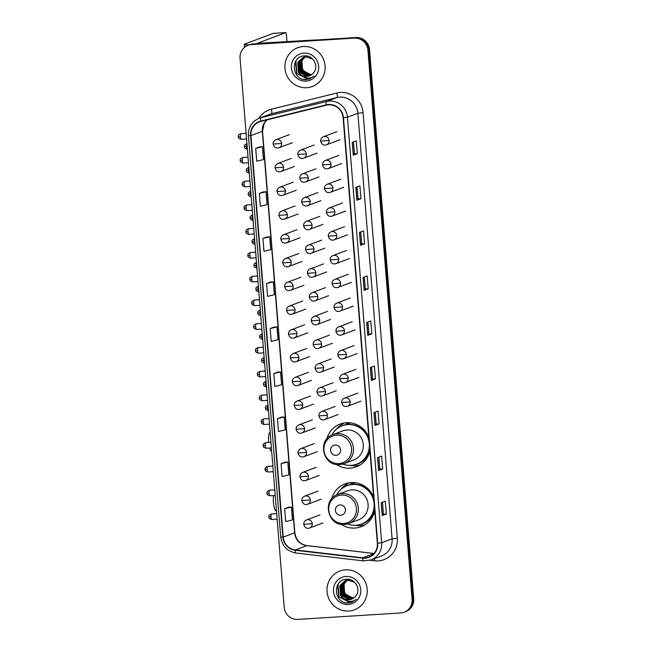 <?xml version="1.0" encoding="UTF-8"?>
<svg xmlns="http://www.w3.org/2000/svg" width="652" height="652" viewBox="0 0 652 652"><rect width="100%" height="100%" fill="white"/><g stroke="black" fill="none" stroke-linecap="round" stroke-linejoin="round"><path stroke-width="0.98" d="M373.661 497.28A22.869 22.127 -110.6 0 0 351.208 482.586A22.869 22.127 -110.6 0 0 344.998 483.914A22.869 22.127 -110.6 0 0 331.591 498.886M341.135 524.289A22.869 22.127 -110.6 0 0 354.867 528.055A22.869 22.127 -110.6 0 0 361.086 526.726A22.869 22.127 -110.6 0 0 374.737 510.72M349.007 482.839A22.869 22.127 -110.6 0 0 346.595 484.566M368.836 437.394A22.869 22.127 -110.6 0 0 346.391 422.7A22.869 22.127 -110.6 0 0 340.181 424.028A22.869 22.127 -110.6 0 0 326.774 439M336.318 464.403A22.869 22.127 -110.6 0 0 350.051 468.169A22.869 22.127 -110.6 0 0 356.269 466.84A22.869 22.127 -110.6 0 0 369.92 450.834M344.191 422.952A22.869 22.127 -110.6 0 0 341.778 424.68M344.533 425.039A20.929 20.253 69.4 0 1 348.6 422.936A20.929 20.253 69.4 0 1 349.244 422.708M349.692 422.749A20.929 20.253 -110.6 0 0 348.584 423.409M349.35 484.925A20.929 20.253 69.4 0 1 353.417 482.822A20.929 20.253 69.4 0 1 354.06 482.594M354.509 482.635A20.929 20.253 -110.6 0 0 353.408 483.287M359.399 465.104A22.869 22.127 -110.6 0 0 359.994 465.015M364.215 524.99A22.869 22.127 -110.6 0 0 364.81 524.901M404.11 612.228L405.74 611.609A12.942 12.527 -110.6 0 0 413.718 598.715L369.545 49.617A12.942 12.527 -110.6 0 0 355.968 37.531L253.18 43.953A12.942 12.527 -110.6 0 0 249.659 44.711L248.844 45.012A12.942 12.527 -110.6 0 1 252.365 44.263A12.942 12.527 -110.6 0 0 248.844 45.012L248.029 45.322A12.942 12.527 -110.6 0 0 240.05 58.215L284.223 607.314A12.942 12.527 -110.6 0 0 297.801 619.4L400.589 612.978A12.942 12.527 -110.6 0 0 404.11 612.228A12.942 12.527 -110.6 0 0 412.097 599.327L367.915 50.228A12.942 12.527 -110.6 0 0 354.346 38.142L251.55 44.564A12.942 12.527 -110.6 0 0 248.029 45.322M354.346 38.142L252.365 44.263L355.161 37.84A12.942 12.527 -110.6 0 1 368.73 49.927A12.942 12.527 -110.6 0 0 355.161 37.84L355.968 37.531M412.097 599.327L412.903 599.017L368.73 49.927L412.903 599.017A12.942 12.527 -110.6 0 1 404.925 611.918A12.942 12.527 -110.6 0 0 412.903 599.017L413.718 598.715M303.359 46.504A20.709 20.041 -110.6 0 0 297.728 47.71A20.709 20.041 -110.6 0 0 285.405 71.288A20.709 20.041 -110.6 0 0 306.668 87.686A20.709 20.041 -110.6 0 0 312.3 86.48A20.709 20.041 -110.6 0 0 324.631 62.902A20.709 20.041 -110.6 0 0 303.359 46.504A20.709 20.041 -110.6 0 0 297.728 47.71A20.709 20.041 -110.6 0 0 285.405 71.288A20.709 20.041 -110.6 0 0 306.668 87.686A20.709 20.041 -110.6 0 0 312.3 86.48A20.709 20.041 -110.6 0 0 324.631 62.902A20.709 20.041 -110.6 0 0 303.359 46.504M345.47 569.856A20.709 20.041 -110.6 0 0 339.839 571.062A20.709 20.041 -110.6 0 0 327.508 594.648A20.709 20.041 -110.6 0 0 348.779 611.038A20.709 20.041 -110.6 0 0 354.411 609.84A20.709 20.041 -110.6 0 0 366.734 586.254A20.709 20.041 -110.6 0 0 345.47 569.856A20.709 20.041 -110.6 0 0 339.839 571.062A20.709 20.041 -110.6 0 0 327.508 594.648A20.709 20.041 -110.6 0 0 348.779 611.038A20.709 20.041 -110.6 0 0 354.411 609.84A20.709 20.041 -110.6 0 0 366.734 586.254A20.709 20.041 -110.6 0 0 345.47 569.856M328.649 104.858A13.806 13.358 69.4 0 1 343.123 117.751L377.361 543.303A13.806 13.358 69.4 0 1 368.845 557.061A13.806 13.358 69.4 0 1 362.757 557.802L295.348 549.929A13.806 13.358 69.4 0 1 283.204 537.101L250.906 135.6A13.806 13.358 69.4 0 1 259.423 121.842A13.806 13.358 69.4 0 1 260.865 121.394L326.342 105.216A13.806 13.358 69.4 0 1 328.649 104.858M328.616 104.516A14.148 13.692 -110.6 0 0 326.253 104.882L260.784 121.06A14.148 13.692 -110.6 0 0 250.572 135.624L282.87 537.118A14.148 13.692 -110.6 0 0 295.315 550.272L362.724 558.145A14.148 13.692 -110.6 0 0 377.695 543.279L343.457 117.735A14.148 13.692 -110.6 0 0 328.616 104.516M382.455 502.219L383.425 514.208L382.251 515.553L386.326 514.02L385.291 501.152L381.216 502.684L382.251 515.553M383.425 514.2L386.326 514.02M382.7 468.975L379.798 469.163L378.633 470.508L382.7 468.975L381.664 456.107L377.589 457.639L378.633 470.508M379.081 423.939L376.171 424.118L375.006 425.463L379.081 423.939L378.038 411.07L373.971 412.594L375.006 425.463M371.583 367.084L372.553 379.081L371.379 380.426L375.454 378.893L374.419 366.025L370.344 367.557L371.379 380.426M372.553 379.073L375.454 378.893M357.337 153.676L354.427 153.856L353.262 155.209L357.337 153.676L356.294 140.808L352.227 142.34L353.262 155.209M360.955 198.721L358.054 198.901L356.888 200.254L360.955 198.721L359.92 185.853L355.845 187.385L356.888 200.254M360.711 231.957L361.681 243.954L360.507 245.291L364.582 243.767L363.547 230.898L359.472 232.422L360.507 245.291M361.681 243.946L364.582 243.767M364.338 277.002L365.307 288.991L364.134 290.336L368.209 288.803L367.166 275.935L363.099 277.467L364.134 290.336M365.299 288.991L368.209 288.803M371.827 333.848L368.926 334.028L367.761 335.381L371.827 333.848L370.792 320.98L366.717 322.512L367.761 335.381M281.517 417.109L277.442 418.625L278.477 431.494L285.217 429.847L284.182 416.978L281.477 417.117M285.136 462.154L281.069 463.67L282.104 476.539L288.844 474.892L287.809 462.023L285.095 462.154M288.763 507.199L284.688 508.715L285.723 521.584L292.463 519.937L291.428 507.069L288.722 507.199M270.645 281.982L266.57 283.498L267.605 296.367L274.345 294.72L273.31 281.851L270.604 281.982M267.018 236.937L262.943 238.453L263.978 251.33L270.719 249.683L269.683 236.806L266.978 236.945M263.392 191.9L259.325 193.416L260.36 206.285L267.1 204.638L266.065 191.769L263.351 191.9M259.773 146.855L255.698 148.371L256.733 161.24L263.473 159.593L262.438 146.724L259.732 146.855M277.891 372.072L273.816 373.588L274.851 386.457L281.591 384.81L280.556 371.942L277.85 372.072M270.197 328.543L271.232 341.412L277.972 339.765L276.937 326.897L274.223 327.027L270.197 328.543L276.937 326.897M368.926 334.036L367.964 322.047M358.054 198.909L357.092 186.912M354.435 153.864L353.465 141.875M376.18 424.126L375.21 412.129M379.798 469.163L378.836 457.174M266.57 283.498L273.31 281.851M262.943 238.453L269.683 236.806M259.325 193.416L266.065 191.769M255.698 148.371L262.438 146.724M273.816 373.588L280.556 371.942M277.442 418.625L284.182 416.978M281.069 463.67L287.809 462.023M284.688 508.715L291.428 507.069M311.248 74.939L302.194 70.587L301.632 60.807L305.063 56.903M305.217 56.806L305.666 56.537M305.821 56.455L306.285 56.227M311.395 74.833L302.52 70.465L301.949 60.685L305.242 56.879M305.389 56.781L305.837 56.504M305.992 56.414L306.456 56.178M310.637 75.298L309.252 75.485L300.898 71.068L300.336 61.296L304.378 57.026M304.525 56.944L304.997 56.708M305.152 56.642L306.97 56.048M310.792 75.216L309.578 75.371L301.224 70.954L300.662 61.174L304.549 56.985M304.696 56.903L305.16 56.667M305.315 56.585L305.796 56.382M305.633 56.447L306.864 56.031M310.01 75.616L307.964 75.974L299.61 71.557L299.048 61.785L303.702 57.197M310.165 75.542L308.282 75.852L299.928 71.435L299.366 61.663L303.873 57.148L307.051 56.341M304.028 57.074L304.5 56.871M304.337 56.928L307.369 56.219M300.564 74.524A9.747 9.438 -110.6 0 0 313.677 72.616C319.17 66.325 313.147 55.224 304.859 55.876C290.042 55.754 291.485 80.09 305.641 79.642L309.806 78.876L314.256 75.934C311.974 77.629 309.415 78.313 306.587 77.979L300.564 74.524L298.314 72.046L297.752 62.266L303.05 57.417L305.755 56.83L312.495 58.924M309.521 75.819L306.994 76.341L298.64 71.924L298.078 62.144L303.213 57.36M303.05 57.417L306.081 56.708M311.843 74.515L308.918 74.189L303.025 70.229L301.126 63.211M301.542 60.995L302.781 58.289M308.918 74.189A9.747 9.438 -110.6 0 0 311.86 74.499M303.889 53.105A14.067 13.61 -110.6 0 0 291.395 67.947A14.067 13.61 -110.6 0 0 306.138 81.076A14.067 13.61 -110.6 0 0 318.641 66.243A14.067 13.61 -110.6 0 0 303.889 53.105M309.879 78.851L306.505 79.56L303.351 79.316M310.499 78.59L307.793 79.079L296.839 73.342L295.902 60.889M310.417 78.631L307.63 79.136L296.676 73.399L295.446 61.671M249.219 44.874A17.262 1.239 175.4 0 1 244.296 44.401A17.262 1.239 175.4 0 1 244.785 44.067L273.188 33.391A2.16 0.522 -93.6 0 1 273.221 33.382A2.16 0.522 -93.6 0 1 273.261 33.391M286.986 41.744L286.407 34.564A2.16 0.522 86.4 0 0 285.763 32.6A2.16 0.522 86.4 0 0 285.723 32.608L257.198 43.366L315.87 39.943A2.16 2.086 69.4 0 1 316.236 39.951L316.579 39.992M271.697 451.583L270.865 450.809A9.495 2.29 -93.6 0 1 269.553 448.03M268.624 442.472A9.495 2.29 -93.6 0 1 268.624 442.439A9.495 2.29 -93.6 0 1 269.716 432.455L270.115 431.974M336.008 455.324A5.175 5.012 -110.6 0 0 340.613 449.864A5.175 5.012 -110.6 0 0 335.185 445.031A5.175 5.012 -110.6 0 0 330.58 450.491A5.175 5.012 -110.6 0 0 336.008 455.324M339.708 464.55A15.534 15.029 -110.6 0 0 343.93 463.645L353.686 459.978A15.534 15.029 -110.6 0 0 362.928 442.292A15.534 15.029 -110.6 0 0 346.978 429.994A15.534 15.029 -110.6 0 0 342.756 430.899L333.001 434.566C316.848 439.603 322.822 466.587 339.627 464.566L343.93 463.645A15.534 15.029 -110.6 0 0 353.172 445.96A15.534 15.029 -110.6 0 0 337.223 433.661A15.534 15.029 -110.6 0 0 333.001 434.566M342.724 464.037A20.497 19.837 -110.6 0 0 351.086 465.357A20.497 19.837 -110.6 0 0 356.652 464.159A20.497 19.837 -110.6 0 0 368.853 440.825A20.497 19.837 -110.6 0 0 347.801 424.599A20.497 19.837 -110.6 0 0 342.235 425.789A20.497 19.837 -110.6 0 0 331.827 435.063M356.652 464.159L357.06 464.012A20.497 19.837 -110.6 0 0 369.651 447.476M369.024 439.741A20.497 19.837 -110.6 0 0 348.209 424.444A20.497 19.837 -110.6 0 0 342.642 425.642L342.235 425.789M350.646 422.855A20.497 19.837 -110.6 0 0 347.94 423.653A20.497 19.837 -110.6 0 0 345.364 424.843M360.246 464.852A22.437 21.712 69.4 0 1 355.21 465.789A22.437 21.712 69.4 0 1 349.553 465.389M336.082 429.546A22.437 21.712 69.4 0 1 340.597 425.128L342.227 424.517L342.324 425.756M360.556 426.767L360.491 426.848A20.685 20.016 -110.6 0 1 361.77 427.688M337.932 428.258L340.597 425.128M276.513 511.47L275.682 510.687A9.495 2.29 -93.6 0 1 273.441 502.325A9.495 2.29 -93.6 0 1 273.538 495.553M340.833 515.21A5.175 5.012 -110.6 0 0 345.43 509.75A5.175 5.012 -110.6 0 0 340.002 504.917A5.175 5.012 -110.6 0 0 335.405 510.377A5.175 5.012 -110.6 0 0 340.833 515.21M344.525 524.436A15.534 15.029 -110.6 0 0 348.747 523.532L358.502 519.864A15.534 15.029 -110.6 0 0 367.752 502.179A15.534 15.029 -110.6 0 0 351.795 489.88A15.534 15.029 -110.6 0 0 347.573 490.785L337.817 494.452C321.664 499.489 327.638 526.474 344.452 524.452L348.747 523.532A15.534 15.029 -110.6 0 0 357.989 505.846A15.534 15.029 -110.6 0 0 342.039 493.548A15.534 15.029 -110.6 0 0 337.817 494.452M347.54 523.923A20.497 19.837 -110.6 0 0 355.902 525.243A20.497 19.837 -110.6 0 0 361.469 524.045A20.497 19.837 -110.6 0 0 373.669 500.712A20.497 19.837 -110.6 0 0 352.626 484.485A20.497 19.837 -110.6 0 0 347.051 485.675A20.497 19.837 -110.6 0 0 336.652 494.949M361.469 524.045L361.876 523.898A20.497 19.837 -110.6 0 0 374.468 507.362M373.849 499.619A20.497 19.837 -110.6 0 0 353.034 484.33A20.497 19.837 -110.6 0 0 347.459 485.528L347.051 485.675M355.462 482.741A20.497 19.837 -110.6 0 0 352.756 483.531A20.497 19.837 -110.6 0 0 350.181 484.729M365.063 524.738A22.437 21.712 69.4 0 1 360.026 525.675A22.437 21.712 69.4 0 1 354.37 525.276M340.898 489.432A22.437 21.712 69.4 0 1 345.413 485.015L347.043 484.395L347.149 485.642M365.381 486.653L365.307 486.734A20.685 20.016 -110.6 0 1 366.595 487.574M342.748 488.144L345.413 485.015M353.351 598.291L344.305 593.939L343.734 584.168L347.174 580.256M347.32 580.158L347.777 579.897M347.932 579.807L348.396 579.579M353.506 598.194L344.623 593.817L344.06 584.045L347.353 580.231M347.5 580.133L347.948 579.856M348.103 579.775L348.567 579.53M352.748 598.658L351.363 598.846L343.009 594.428L342.447 584.648L346.481 580.378M346.636 580.296L347.1 580.068M347.263 579.995L349.073 579.408M352.903 598.569L351.689 598.723L343.335 594.306L342.765 584.526L346.652 580.345M346.807 580.256L347.272 580.019M347.426 579.946L347.907 579.742M347.744 579.799L348.975 579.392M352.121 598.968L350.067 599.327L341.713 594.909L341.151 585.137L345.813 580.549M345.967 580.484L349.154 579.701M352.276 598.895L350.393 599.212L342.039 594.795L341.477 585.015L345.976 580.508M346.13 580.435L346.611 580.223M346.448 580.288L349.48 579.579M342.675 597.876A9.747 9.438 -110.6 0 0 355.788 595.969C361.281 589.685 355.25 578.577 346.962 579.229C332.153 579.106 333.596 603.45 347.752 602.994L351.917 602.236L356.367 599.286C354.085 600.981 351.526 601.666 348.698 601.34L342.675 597.876L340.425 595.398L339.863 585.626L345.152 580.769L347.866 580.182L354.606 582.277M351.632 599.172L349.097 599.693L340.743 595.276L340.181 585.504L345.315 580.712M345.152 580.769L348.184 580.06M353.946 597.876L351.029 597.55L345.136 593.589L343.237 586.564M343.653 584.347L344.892 581.649M351.029 597.55A9.747 9.438 -110.6 0 0 353.971 597.851M346 576.466A14.067 13.61 -110.6 0 0 333.498 591.299A14.067 13.61 -110.6 0 0 348.25 604.437A14.067 13.61 -110.6 0 0 360.743 589.595A14.067 13.61 -110.6 0 0 346 576.466M351.917 602.236L348.608 602.921L345.462 602.668M352.61 601.951L349.904 602.432L338.942 596.694L338.013 584.249M352.528 601.983L349.741 602.489L338.779 596.759L337.557 585.031M253.18 43.953L251.55 44.564M369.545 49.617L367.915 50.228M258.901 118.354A21.573 20.88 69.4 0 1 271.371 109.202L336.839 93.024A21.573 20.88 69.4 0 1 363.066 112.617L397.304 538.161L392.105 538.805L357.866 113.261A17.262 16.699 -110.6 0 0 339.773 97.148A17.262 16.699 -110.6 0 0 336.888 97.588L271.419 113.766A17.262 16.699 -110.6 0 0 269.61 114.328L259.186 118.248A17.262 16.699 69.4 0 1 260.996 117.686A4.311 1.084 76.1 0 0 260.784 121.06M397.304 538.161A21.573 20.88 69.4 0 1 378.136 560.916A21.573 20.88 69.4 0 1 374.484 560.818L369.953 560.288M381.461 556.009A17.262 16.699 -110.6 0 0 392.105 538.805L381.681 542.725A17.262 16.699 69.4 0 1 371.037 559.929L381.461 556.009M271.371 109.202A4.311 1.084 -103.9 0 1 271.419 113.766L260.996 117.686L326.465 101.508A17.262 16.699 69.4 0 1 329.35 101.06A17.262 16.699 69.4 0 1 347.443 117.181L343.457 117.735M326.253 104.882A4.311 1.084 76.1 0 1 326.465 101.508L336.888 97.588A4.311 1.084 -103.9 0 0 336.839 93.024M259.186 118.248C251.802 121.533 248.216 127.295 248.42 135.526L250.572 135.624M282.87 537.118L280.719 537.028C282.072 545.993 287.133 551.315 295.902 552.994L363.311 560.867L371.037 559.929M295.315 550.272A4.311 0.97 96.7 0 0 295.902 552.994M362.724 558.145A4.311 0.97 96.7 0 0 363.311 560.867M377.695 543.279L381.681 542.725L347.443 117.181L357.866 113.261L363.066 112.617M374.533 558.609A4.311 0.97 -83.3 0 1 374.484 560.818M283.204 537.101L294.614 532.814A13.806 13.358 -110.6 0 0 306.75 545.642L374.012 553.499M295.348 549.929L306.75 545.642A7.767 1.752 -83.3 0 1 306.953 545.61L374.052 553.45M362.757 557.802L373.914 553.605M266.88 119.911A13.806 13.358 -110.6 0 0 262.308 131.321L294.614 532.814A7.767 0.554 -4.6 0 0 294.834 532.66C296.008 540.011 300.05 544.33 306.953 545.61M250.906 135.6L262.308 131.321A7.767 0.554 -4.6 0 0 262.528 131.166L294.834 532.66M367.85 335.332L366.815 322.479M364.223 290.287L363.188 277.434M360.597 245.242L359.562 232.389M356.978 200.205L355.943 187.344M353.351 155.16L352.316 142.307M371.469 380.377L370.434 367.516M375.096 425.414L374.061 412.561M378.722 470.459L377.687 457.606M382.341 515.504L381.306 502.651M285.723 32.608L273.188 33.391M338.885 463.564A14.271 13.806 -110.6 0 0 351.567 448.511A14.271 13.806 -110.6 0 0 336.603 435.186A14.271 13.806 -110.6 0 0 323.922 450.239A14.271 13.806 -110.6 0 0 338.885 463.564M354.289 464.884A20.685 20.016 -110.6 0 0 369.904 450.646M343.702 523.45A14.271 13.806 -110.6 0 0 356.383 508.397A14.271 13.806 -110.6 0 0 341.42 495.072A14.271 13.806 -110.6 0 0 328.738 510.125A14.271 13.806 -110.6 0 0 343.702 523.45M359.105 524.77A20.685 20.016 -110.6 0 0 374.721 510.532M329.113 140.498A4.311 4.173 -110.6 0 0 323.416 136.724C321.444 137.702 320.515 139.169 320.637 141.109L329.113 140.498A4.311 4.173 -110.6 0 1 326.456 144.801C323.579 145.698 321.64 144.467 320.637 141.109M325.283 145.054A4.311 4.173 -110.6 0 0 326.456 144.801L339.896 139.748M331.029 164.263A4.311 4.173 -110.6 0 0 325.332 160.49C323.351 161.468 322.422 162.935 322.553 164.875L331.029 164.263A4.311 4.173 -110.6 0 1 328.363 168.566C325.495 169.463 323.555 168.232 322.553 164.875M327.198 168.819A4.311 4.173 -110.6 0 0 328.363 168.566L341.803 163.513M332.944 188.029A4.311 4.173 -110.6 0 0 327.247 184.255C325.267 185.241 324.337 186.7 324.46 188.64L332.944 188.029A4.311 4.173 -110.6 0 1 330.279 192.332C327.41 193.228 325.47 191.998 324.46 188.64M329.105 192.584A4.311 4.173 -110.6 0 0 330.279 192.332L343.718 187.279M334.851 211.794A4.311 4.173 -110.6 0 0 329.154 208.021C327.174 209.007 326.253 210.466 326.375 212.405L334.851 211.794A4.311 4.173 -110.6 0 1 332.194 216.097C329.317 216.994 327.377 215.763 326.375 212.405M331.02 216.35A4.311 4.173 -110.6 0 0 332.194 216.097L345.633 211.044M336.766 235.559A4.311 4.173 -110.6 0 0 331.069 231.786C329.089 232.772 328.16 234.231 328.282 236.171L336.766 235.559A4.311 4.173 -110.6 0 1 334.101 239.863C331.232 240.759 329.293 239.528 328.282 236.171M332.927 240.115A4.311 4.173 -110.6 0 0 334.101 239.863L347.54 234.81M338.673 259.325A4.311 4.173 -110.6 0 0 332.976 255.551C331.004 256.538 330.075 257.996 330.197 259.936L338.673 259.325A4.311 4.173 -110.6 0 1 336.016 263.628C333.139 264.525 331.2 263.294 330.197 259.936M334.843 263.881A4.311 4.173 -110.6 0 0 336.016 263.628L349.456 258.575M340.588 283.09A4.311 4.173 -110.6 0 0 334.892 279.317C332.911 280.303 331.982 281.762 332.112 283.702L340.588 283.09A4.311 4.173 -110.6 0 1 337.932 287.393C335.055 288.29 333.115 287.059 332.112 283.702M336.758 287.646A4.311 4.173 -110.6 0 0 337.932 287.393L351.363 282.34M342.504 306.856A4.311 4.173 -110.6 0 0 336.807 303.082C334.826 304.068 333.897 305.527 334.02 307.467L342.504 306.856A4.311 4.173 -110.6 0 1 339.839 311.159C336.97 312.055 335.03 310.825 334.02 307.467M338.665 311.411A4.311 4.173 -110.6 0 0 339.839 311.159L353.278 306.106M344.411 330.621A4.311 4.173 -110.6 0 0 338.714 326.848C336.734 327.834 335.813 329.293 335.935 331.232L344.411 330.621A4.311 4.173 -110.6 0 1 341.754 334.924C338.877 335.821 336.937 334.59 335.935 331.232M340.58 335.177A4.311 4.173 -110.6 0 0 341.754 334.924L355.193 329.871M346.326 354.386A4.311 4.173 -110.6 0 0 340.629 350.613C338.649 351.599 337.72 353.058 337.842 354.998L346.326 354.386A4.311 4.173 -110.6 0 1 343.661 358.69C340.792 359.586 338.853 358.355 337.842 354.998M342.496 358.942A4.311 4.173 -110.6 0 0 343.661 358.69L357.1 353.637M348.233 378.152A4.311 4.173 -110.6 0 0 342.544 374.378C340.564 375.365 339.635 376.823 339.757 378.763L348.233 378.152A4.311 4.173 -110.6 0 1 345.576 382.455C342.699 383.352 340.76 382.121 339.757 378.763M344.403 382.708A4.311 4.173 -110.6 0 0 345.576 382.455L359.016 377.402M350.148 401.917A4.311 4.173 -110.6 0 0 344.452 398.144C342.471 399.13 341.542 400.589 341.672 402.528L350.148 401.917A4.311 4.173 -110.6 0 1 347.492 406.22C344.615 407.117 342.675 405.886 341.672 402.528M346.318 406.473A4.311 4.173 -110.6 0 0 347.492 406.22L360.931 401.167M244.484 146.602L246.537 146.684A2.804 0.676 -93.6 0 1 246.921 143.676M306.334 153.864A4.311 4.173 -110.6 0 0 300.637 150.09C298.665 151.068 297.736 152.535 297.858 154.475L306.334 153.864A4.311 4.173 -110.6 0 1 303.677 158.167C300.8 159.064 298.86 157.833 297.858 154.475M247.369 149.235A2.804 0.676 -93.6 0 1 246.537 146.684M302.504 158.42A4.311 4.173 -110.6 0 0 303.677 158.167L317.116 153.114M246.399 170.368L248.453 170.449A2.804 0.676 -93.6 0 1 248.836 167.442M308.249 177.629A4.311 4.173 -110.6 0 0 302.552 173.856C300.572 174.834 299.643 176.301 299.773 178.24L308.249 177.629A4.311 4.173 -110.6 0 1 305.592 181.932C302.715 182.829 300.776 181.598 299.773 178.24M249.284 173A2.804 0.676 -93.6 0 1 248.453 170.449M304.419 182.185A4.311 4.173 -110.6 0 0 305.592 181.932L319.024 176.879M248.306 194.133L250.368 194.214A2.804 0.676 -93.6 0 1 250.743 191.207M310.165 201.395A4.311 4.173 -110.6 0 0 304.468 197.621C302.487 198.599 301.558 200.066 301.68 202.006L310.165 201.395A4.311 4.173 -110.6 0 1 307.5 205.698C304.631 206.594 302.691 205.364 301.68 202.006M250.849 191.166C246.872 192.902 248.73 193.677 248.233 194.19C248.787 194.532 247.067 195.576 251.199 196.765A2.804 0.676 -93.6 0 1 250.368 194.214M306.326 205.95A4.311 4.173 -110.6 0 0 307.5 205.698L320.939 200.645M250.221 217.898L252.275 217.98A2.804 0.676 -93.6 0 1 252.658 214.973M312.072 225.16A4.311 4.173 -110.6 0 0 306.375 221.387C304.394 222.373 303.473 223.832 303.596 225.771L312.072 225.16A4.311 4.173 -110.6 0 1 309.415 229.463C306.538 230.36 304.598 229.129 303.596 225.771M252.764 214.932C248.787 216.668 250.645 217.442 250.14 217.955C250.694 218.298 248.982 219.341 253.115 220.531A2.804 0.676 -93.6 0 1 252.275 217.98M308.241 229.716A4.311 4.173 -110.6 0 0 309.415 229.463L322.854 224.41M252.137 241.664L254.19 241.745A2.804 0.676 -93.6 0 1 254.573 238.738M313.987 248.925A4.311 4.173 -110.6 0 0 308.29 245.152C306.31 246.138 305.38 247.597 305.503 249.537L313.987 248.925A4.311 4.173 -110.6 0 1 311.322 253.229C308.453 254.125 306.513 252.894 305.503 249.537M254.679 238.697C250.702 240.433 252.552 241.207 252.055 241.721C252.609 242.063 250.898 243.106 255.022 244.296A2.804 0.676 -93.6 0 1 254.19 241.745M310.148 253.481A4.311 4.173 -110.6 0 0 311.322 253.229L324.761 248.176M254.044 265.429L256.097 265.511A2.804 0.676 -93.6 0 1 256.48 262.503M315.894 272.691A4.311 4.173 -110.6 0 0 310.205 268.917C308.225 269.904 307.296 271.362 307.418 273.302L315.894 272.691A4.311 4.173 -110.6 0 1 313.237 276.994C310.36 277.891 308.42 276.66 307.418 273.302M256.586 262.463C252.609 264.199 254.467 264.973 253.97 265.486C254.524 265.829 252.805 266.872 256.937 268.062A2.804 0.676 -93.6 0 1 256.097 265.511M312.063 277.247A4.311 4.173 -110.6 0 0 313.237 276.994L326.676 271.941M255.959 289.195L258.013 289.276A2.804 0.676 -93.6 0 1 258.396 286.269M317.809 296.456A4.311 4.173 -110.6 0 0 312.112 292.683C310.132 293.669 309.203 295.128 309.333 297.067L317.809 296.456A4.311 4.173 -110.6 0 1 315.152 300.759C312.275 301.656 310.336 300.425 309.333 297.067M258.502 286.228C254.524 287.964 256.383 288.738 255.877 289.252C256.432 289.594 254.72 290.637 258.852 291.827A2.804 0.676 -93.6 0 1 258.013 289.276M313.979 301.012A4.311 4.173 -110.6 0 0 315.152 300.759L328.592 295.706M257.874 312.96L259.928 313.041A2.804 0.676 -93.6 0 1 260.311 310.034M319.724 320.222A4.311 4.173 -110.6 0 0 314.028 316.448C312.047 317.434 311.118 318.893 311.24 320.833L319.724 320.222A4.311 4.173 -110.6 0 1 317.059 324.525C314.191 325.421 312.251 324.191 311.24 320.833M260.409 309.993C256.432 311.729 258.29 312.504 257.793 313.017C258.347 313.359 256.635 314.403 260.759 315.592A2.804 0.676 -93.6 0 1 259.928 313.041M315.886 324.777A4.311 4.173 -110.6 0 0 317.059 324.525L330.499 319.472M259.781 336.725L261.835 336.807A2.804 0.676 -93.6 0 1 262.218 333.8M321.632 343.987A4.311 4.173 -110.6 0 0 315.935 340.214C313.962 341.2 313.033 342.659 313.156 344.598L321.632 343.987A4.311 4.173 -110.6 0 1 318.975 348.29C316.098 349.187 314.158 347.956 313.156 344.598M262.324 333.759C258.347 335.495 260.205 336.269 259.7 336.782C260.262 337.125 258.542 338.168 262.674 339.358A2.804 0.676 -93.6 0 1 261.835 336.807M317.801 348.543A4.311 4.173 -110.6 0 0 318.975 348.29L332.414 343.237M261.697 360.491L263.75 360.572A2.804 0.676 -93.6 0 1 264.133 357.565M323.547 367.752A4.311 4.173 -110.6 0 0 317.85 363.979C315.87 364.965 314.94 366.424 315.071 368.364L323.547 367.752A4.311 4.173 -110.6 0 1 320.882 372.056C318.013 372.952 316.073 371.721 315.071 368.364M264.239 357.524C260.262 359.26 262.112 360.034 261.615 360.548C262.169 360.89 260.458 361.933 264.59 363.123A2.804 0.676 -93.6 0 1 263.75 360.572M319.716 372.308A4.311 4.173 -110.6 0 0 320.882 372.056L334.321 367.003M263.604 384.256L265.657 384.338A2.804 0.676 -93.6 0 1 266.04 381.33M325.462 391.518A4.311 4.173 -110.6 0 0 319.765 387.744C317.785 388.731 316.856 390.189 316.978 392.129L325.462 391.518A4.311 4.173 -110.6 0 1 322.797 395.821C319.928 396.718 317.989 395.487 316.978 392.129M266.146 381.29C262.169 383.026 264.027 383.8 263.53 384.313C264.084 384.656 262.365 385.699 266.497 386.889A2.804 0.676 -93.6 0 1 265.657 384.338M321.623 396.074A4.311 4.173 -110.6 0 0 322.797 395.821L336.236 390.768M265.519 408.03L267.573 408.103A2.804 0.676 -93.6 0 1 267.956 405.096M327.369 415.283A4.311 4.173 -110.6 0 0 321.672 411.51C319.692 412.496 318.771 413.955 318.893 415.894L327.369 415.283A4.311 4.173 -110.6 0 1 324.712 419.586C321.835 420.483 319.896 419.252 318.893 415.894M268.062 405.055C264.084 406.791 265.943 407.565 265.437 408.079C265.992 408.421 264.28 409.464 268.412 410.654A2.804 0.676 -93.6 0 1 267.573 408.103M323.539 419.839A4.311 4.173 -110.6 0 0 324.712 419.586L338.152 414.533M240.409 136.749A2.804 0.676 -93.6 0 1 240.898 133.701C236.92 135.437 238.779 136.211 238.282 136.724L240.409 136.749A2.804 0.676 -93.6 0 0 241.248 139.292L246.546 138.966M238.355 136.667L238.282 136.724C238.836 137.059 237.116 138.102 241.248 139.292M281.648 143.464A4.311 4.173 -110.6 0 0 275.951 139.691C273.97 140.669 273.041 142.136 273.164 144.076L281.648 143.464A4.311 4.173 -110.6 0 1 278.983 147.768C276.114 148.664 274.174 147.433 273.164 144.076M277.809 148.02A4.311 4.173 -110.6 0 0 278.983 147.768L292.422 142.715M242.324 160.514A2.804 0.676 -93.6 0 1 242.813 157.466C238.836 159.202 240.694 159.976 240.189 160.49L242.324 160.514A2.804 0.676 -93.6 0 0 243.163 163.057L248.453 162.731M240.27 160.433L240.189 160.49C240.743 160.824 239.031 161.867 243.163 163.057M283.555 167.23A4.311 4.173 -110.6 0 0 277.858 163.456C275.886 164.434 274.957 165.901 275.079 167.841L283.555 167.23A4.311 4.173 -110.6 0 1 280.898 171.533C278.021 172.43 276.081 171.199 275.079 167.841M279.724 171.786A4.311 4.173 -110.6 0 0 280.898 171.533L294.337 166.48M244.239 184.28A2.804 0.676 -93.6 0 1 244.72 181.232C240.743 182.968 242.601 183.742 242.104 184.255L244.239 184.28A2.804 0.676 -93.6 0 0 245.07 186.822L250.368 186.496M242.185 184.198L242.104 184.255C242.658 184.589 240.947 185.633 245.07 186.822M285.47 190.995A4.311 4.173 -110.6 0 0 279.773 187.222C277.793 188.2 276.864 189.667 276.994 191.606L285.47 190.995A4.311 4.173 -110.6 0 1 282.813 195.298C279.936 196.195 277.997 194.964 276.994 191.606M281.64 195.551A4.311 4.173 -110.6 0 0 282.813 195.298L296.252 190.245M246.146 208.045A2.804 0.676 -93.6 0 1 246.635 204.997C242.658 206.733 244.516 207.507 244.011 208.021L246.146 208.045A2.804 0.676 -93.6 0 0 246.986 210.588L252.283 210.262M244.092 207.964L244.011 208.021C244.573 208.355 242.854 209.398 246.986 210.588M287.385 214.761A4.311 4.173 -110.6 0 0 281.688 210.987C279.708 211.965 278.779 213.432 278.901 215.372L287.385 214.761A4.311 4.173 -110.6 0 1 284.72 219.064C281.851 219.96 279.912 218.73 278.901 215.372M283.547 219.316A4.311 4.173 -110.6 0 0 284.72 219.064L298.16 214.011M248.062 231.81A2.804 0.676 -93.6 0 1 248.551 228.762C244.573 230.498 246.423 231.273 245.926 231.786L248.062 231.81A2.804 0.676 -93.6 0 0 248.901 234.353L254.19 234.027M246.008 231.729L245.926 231.786C246.48 232.12 244.769 233.163 248.901 234.353M289.292 238.526A4.311 4.173 -110.6 0 0 283.596 234.753C281.615 235.731 280.694 237.198 280.816 239.137L289.292 238.526A4.311 4.173 -110.6 0 1 286.635 242.829C283.759 243.726 281.819 242.495 280.816 239.137M285.462 243.082A4.311 4.173 -110.6 0 0 286.635 242.829L300.075 237.776M249.969 255.576A2.804 0.676 -93.6 0 1 250.458 252.528C246.48 254.264 248.339 255.038 247.841 255.551L249.969 255.576A2.804 0.676 -93.6 0 0 250.808 258.127L256.106 257.793M247.915 255.494L247.841 255.551C248.396 255.886 246.676 256.929 250.808 258.127M291.208 262.291A4.311 4.173 -110.6 0 0 285.511 258.518C283.53 259.504 282.601 260.963 282.723 262.903L291.208 262.291A4.311 4.173 -110.6 0 1 288.543 266.595C285.674 267.491 283.734 266.26 282.723 262.903M287.377 266.847A4.311 4.173 -110.6 0 0 288.543 266.595L301.982 261.542M251.884 279.341A2.804 0.676 -93.6 0 1 252.373 276.293C248.396 278.029 250.254 278.803 249.749 279.317L251.884 279.341A2.804 0.676 -93.6 0 0 252.723 281.892L258.013 281.558M249.83 279.26L249.749 279.317C250.303 279.651 248.591 280.694 252.723 281.892M293.123 286.057A4.311 4.173 -110.6 0 0 287.426 282.283C285.446 283.27 284.517 284.728 284.639 286.668L293.123 286.057A4.311 4.173 -110.6 0 1 290.458 290.36C287.581 291.257 285.641 290.026 284.639 286.668M289.284 290.613A4.311 4.173 -110.6 0 0 290.458 290.36L303.897 285.307M253.799 303.107A2.804 0.676 -93.6 0 1 254.28 300.059C250.311 301.794 252.161 302.569 251.664 303.082L253.799 303.107A2.804 0.676 -93.6 0 0 254.63 305.658L259.928 305.323M251.745 303.025L251.664 303.082C252.218 303.416 250.507 304.46 254.63 305.658M295.03 309.822A4.311 4.173 -110.6 0 0 289.333 306.049C287.353 307.035 286.432 308.494 286.554 310.433L295.03 309.822A4.311 4.173 -110.6 0 1 292.373 314.125C289.496 315.022 287.556 313.791 286.554 310.433M291.2 314.378A4.311 4.173 -110.6 0 0 292.373 314.125L305.812 309.072M255.706 326.872A2.804 0.676 -93.6 0 1 256.195 323.824C252.218 325.56 254.076 326.334 253.579 326.848L255.706 326.872A2.804 0.676 -93.6 0 0 256.546 329.423L261.843 329.089M253.652 326.791L253.579 326.848C254.133 327.182 252.414 328.225 256.546 329.423M296.945 333.588A4.311 4.173 -110.6 0 0 291.248 329.814C289.268 330.8 288.339 332.259 288.461 334.199L296.945 333.588A4.311 4.173 -110.6 0 1 294.28 337.891C291.411 338.787 289.472 337.557 288.461 334.199M293.107 338.143A4.311 4.173 -110.6 0 0 294.28 337.891L307.72 332.838M257.622 350.637A2.804 0.676 -93.6 0 1 258.111 347.589C254.133 349.325 255.983 350.1 255.486 350.613L257.622 350.637A2.804 0.676 -93.6 0 0 258.461 353.188L263.75 352.854M255.568 350.556L255.486 350.613C256.04 350.947 254.329 351.99 258.461 353.188M298.852 357.353A4.311 4.173 -110.6 0 0 293.155 353.58C291.183 354.566 290.254 356.025 290.376 357.964L298.852 357.353A4.311 4.173 -110.6 0 1 296.195 361.656C293.318 362.553 291.379 361.322 290.376 357.964M295.022 361.909A4.311 4.173 -110.6 0 0 296.195 361.656L309.635 356.603M259.537 374.403A2.804 0.676 -93.6 0 1 260.018 371.355C256.04 373.091 257.899 373.865 257.401 374.378L259.537 374.403A2.804 0.676 -93.6 0 0 260.368 376.954L265.666 376.62M257.483 374.321L257.401 374.378C257.956 374.713 256.236 375.756 260.368 376.954M300.768 381.118A4.311 4.173 -110.6 0 0 295.071 377.345C293.09 378.331 292.161 379.79 292.292 381.73L300.768 381.118A4.311 4.173 -110.6 0 1 298.103 385.422C295.234 386.318 293.294 385.087 292.292 381.73M296.937 385.674A4.311 4.173 -110.6 0 0 298.103 385.422L311.542 380.369M261.444 398.168A2.804 0.676 -93.6 0 1 261.933 395.12C257.956 396.856 259.814 397.63 259.309 398.144L261.444 398.168A2.804 0.676 -93.6 0 0 262.283 400.719L267.573 400.385M259.39 398.087L259.309 398.144C259.863 398.478 258.151 399.521 262.283 400.719M302.683 404.884A4.311 4.173 -110.6 0 0 296.986 401.11C295.006 402.097 294.076 403.555 294.199 405.495L302.683 404.884A4.311 4.173 -110.6 0 1 300.018 409.187C297.149 410.084 295.209 408.853 294.199 405.495M298.844 409.44A4.311 4.173 -110.6 0 0 300.018 409.187L313.457 404.134M263.359 421.934A2.804 0.676 -93.6 0 1 263.848 418.886C259.871 420.621 261.721 421.396 261.224 421.909L263.359 421.934A2.804 0.676 -93.6 0 0 264.19 424.485L269.488 424.15M261.305 421.852L261.224 421.909C261.778 422.243 260.067 423.287 264.19 424.485M304.59 428.649A4.311 4.173 -110.6 0 0 298.893 424.876C296.913 425.862 295.992 427.321 296.114 429.261L304.59 428.649A4.311 4.173 -110.6 0 1 301.933 432.952C299.056 433.849 297.116 432.618 296.114 429.261M300.759 433.205A4.311 4.173 -110.6 0 0 301.933 432.952L315.372 427.899M265.266 445.699A2.804 0.676 -93.6 0 1 265.755 442.651C261.778 444.387 263.636 445.161 263.139 445.675L265.266 445.699A2.804 0.676 -93.6 0 0 266.106 448.25L271.403 447.916M263.212 445.618L263.139 445.675C263.693 446.009 261.974 447.052 266.106 448.25M306.505 452.415A4.311 4.173 -110.6 0 0 300.808 448.641C298.828 449.627 297.899 451.086 298.021 453.026L306.505 452.415A4.311 4.173 -110.6 0 1 303.84 456.718C300.971 457.614 299.032 456.384 298.021 453.026M302.667 456.971A4.311 4.173 -110.6 0 0 303.84 456.718L317.279 451.665M267.181 469.464A2.804 0.676 -93.6 0 1 267.67 466.416C263.693 468.152 265.551 468.927 265.046 469.44L267.181 469.464A2.804 0.676 -93.6 0 0 268.021 472.015L273.31 471.681M265.128 469.383L265.046 469.44C265.6 469.774 263.889 470.817 268.021 472.015M308.412 476.18A4.311 4.173 -110.6 0 0 302.724 472.407C300.743 473.393 299.814 474.852 299.936 476.791L308.412 476.18A4.311 4.173 -110.6 0 1 305.755 480.483C302.878 481.38 300.939 480.149 299.936 476.791M304.582 480.736A4.311 4.173 -110.6 0 0 305.755 480.483L319.195 475.43M269.097 493.23A2.804 0.676 -93.6 0 1 269.578 490.182C265.6 491.918 267.459 492.692 266.961 493.205L269.097 493.23A2.804 0.676 -93.6 0 0 269.928 495.781L275.225 495.447M267.043 493.148L266.961 493.205C267.516 493.54 265.804 494.583 269.928 495.781M310.328 499.945A4.311 4.173 -110.6 0 0 304.631 496.172C302.65 497.158 301.721 498.617 301.852 500.557L310.328 499.945A4.311 4.173 -110.6 0 1 307.671 504.249C304.794 505.145 302.854 503.914 301.852 500.557M306.497 504.501A4.311 4.173 -110.6 0 0 307.671 504.249L321.11 499.196M271.004 516.995A2.804 0.676 -93.6 0 1 271.493 513.947C267.516 515.683 269.374 516.457 268.868 516.971L271.004 516.995A2.804 0.676 -93.6 0 0 271.843 519.546L277.141 519.212M268.95 516.914L268.868 516.971C269.431 517.305 267.711 518.348 271.843 519.546M312.243 523.711A4.311 4.173 -110.6 0 0 306.546 519.937C304.565 520.924 303.636 522.382 303.759 524.322L312.243 523.711A4.311 4.173 -110.6 0 1 309.578 528.014C306.709 528.911 304.769 527.68 303.759 524.322M308.404 528.267A4.311 4.173 -110.6 0 0 309.578 528.014L323.017 522.961M248.42 135.526L280.719 537.028M266.945 119.895L264.223 123.277L262.528 131.166M244.533 47.352L244.296 44.401M273.221 33.382L285.763 32.6M350.205 422.798L347.94 423.653M355.022 482.684L352.756 483.531M336.856 131.671L323.416 136.724M338.771 155.437L325.332 160.49M340.686 179.202L327.247 184.255M342.593 202.968L329.154 208.021M344.509 226.733L331.069 231.786M346.416 250.498L332.976 255.551M348.331 274.264L334.892 279.317M350.246 298.029L336.807 303.082M352.153 321.795L338.714 326.848M354.069 345.56L340.629 350.613M355.984 369.325L342.544 374.378M357.891 393.091L344.452 398.144M247.026 143.636C243.049 145.372 244.907 146.146 244.402 146.659C244.965 146.993 243.245 148.045 247.377 149.235M314.077 145.037L300.637 150.09M248.942 167.401C244.965 169.137 246.815 169.911 246.317 170.425C246.872 170.767 245.16 171.81 249.292 173M315.992 168.803L302.552 173.856M317.907 192.568L304.468 197.621M319.814 216.334L306.375 221.387M321.729 240.099L308.29 245.152M323.637 263.864L310.205 268.917M325.552 287.63L312.112 292.683M327.467 311.395L314.028 316.448M329.374 335.161L315.935 340.214M331.289 358.926L317.85 363.979M333.205 382.691L319.765 387.744M335.112 406.457L321.672 411.51M240.898 133.701L246.089 133.375M289.39 134.638L275.951 139.691M242.813 157.466L248.004 157.14M291.297 158.403L277.858 163.456M244.72 181.232L249.92 180.906M293.213 182.169L279.773 187.222M246.635 204.997L251.827 204.671M295.128 205.934L281.688 210.987M248.551 228.762L253.742 228.436M297.035 229.7L283.596 234.753M250.458 252.528L255.657 252.202M298.95 253.465L285.511 258.518M252.373 276.293L257.564 275.967M300.865 277.23L287.426 282.283M254.28 300.059L259.48 299.733M302.772 300.996L289.333 306.049M256.195 323.824L261.387 323.498M304.688 324.761L291.248 329.814M258.111 347.589L263.302 347.263M306.595 348.527L293.155 353.58M260.018 371.355L265.217 371.029M308.51 372.292L295.071 377.345M261.933 395.12L267.124 394.794M310.425 396.057L296.986 401.11M263.848 418.886L269.04 418.56M312.332 419.823L298.893 424.876M265.755 442.651L270.947 442.325M314.248 443.588L300.808 448.641M267.67 466.416L272.862 466.09M316.155 467.354L302.724 472.407M269.578 490.182L274.777 489.856M318.07 491.119L304.631 496.172M271.493 513.947L276.684 513.621M319.985 514.884L306.546 519.937"/></g></svg>
